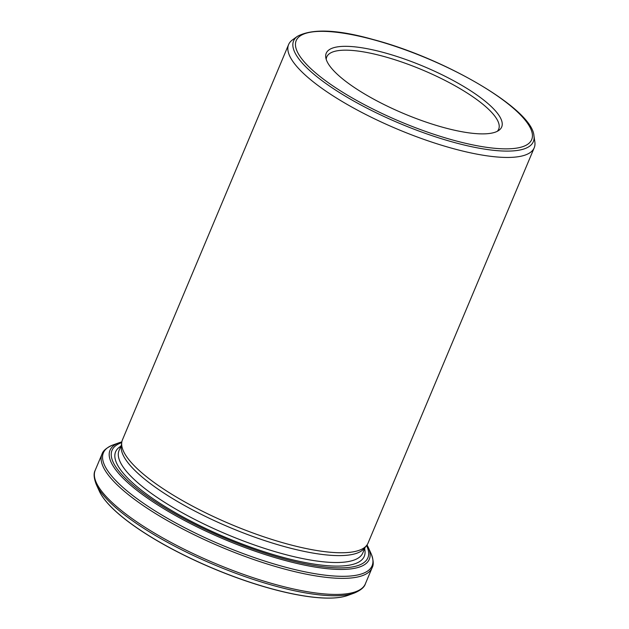 <?xml version="1.0" encoding="UTF-8"?>
<svg xmlns="http://www.w3.org/2000/svg" width="629" height="629" viewBox="0 0 629 629"><rect width="100%" height="100%" fill="white"/><g stroke="black" fill="none" stroke-linecap="round" stroke-linejoin="round"><path stroke-width="0.94" d="M121.743 442.486L121.279 446.158A132.208 35.554 22.8 0 0 230.065 527.574A132.208 35.554 22.8 0 0 364.348 548.339L366.652 545.429A133.206 35.822 -157.2 0 1 231.354 524.507A133.206 35.822 -157.2 0 1 121.743 442.486A133.206 35.822 -157.2 0 1 122.435 439.868L288.609 44.557A133.206 35.822 22.8 0 0 453.375 148.648A133.206 35.822 22.8 0 0 534.21 147.799A133.206 35.822 22.8 0 0 534.839 141.8L533.95 135.817A130.03 34.965 -157.2 0 1 399.91 123.52A130.03 34.965 -157.2 0 1 297.352 36.364C312.322 28.384 337.679 29.461 373.429 39.588C445.544 58.599 532.386 109.265 533.95 135.817M534.21 147.799L368.036 543.11A133.206 35.822 -157.2 0 1 366.652 545.429M99.744 492.027A140.196 37.701 22.8 0 0 100.302 493.105A140.196 37.701 22.8 0 0 271.681 588.862A140.196 37.701 22.8 0 0 345.486 596.166A140.196 37.701 22.8 0 0 346.642 595.812M297.352 36.364L292.454 39.91A133.206 35.822 22.8 0 0 288.609 44.557M383.981 52.616A95.168 25.592 22.8 0 0 325.775 57.514A95.168 25.592 22.8 0 0 404.046 113.7A95.168 25.592 22.8 0 0 498.946 130.305A95.168 25.592 22.8 0 0 474.101 93.068A95.168 25.592 22.8 0 0 383.981 52.616M497.295 131.304A93.241 25.074 22.8 0 0 498.679 129.197A93.241 25.074 22.8 0 0 383.344 56.327A93.241 25.074 22.8 0 0 326.758 56.925A93.241 25.074 22.8 0 0 326.223 59.393M373.728 39.792A127.718 34.343 22.8 0 0 337.561 88.988A127.718 34.343 22.8 0 0 530.593 141.541A127.718 34.343 22.8 0 0 373.728 39.792M121.452 444.789L119.062 450.466A132.208 35.554 22.8 0 0 227.163 534.477A132.208 35.554 22.8 0 0 362.815 552.93L365.205 547.261M367.022 544.926L368.248 547.356A140.644 37.826 -157.2 0 1 225.001 539.627A140.644 37.826 -157.2 0 1 119.251 442.69L121.837 441.865M121.727 442.627A138.765 37.315 22.8 0 0 225.489 538.463A138.765 37.315 22.8 0 0 366.558 545.547M100.302 493.105L99.272 491.029A140.314 37.732 22.8 0 0 271.759 588.807A140.314 37.732 22.8 0 0 347.688 595.459L345.486 596.166M347.688 595.459L354.363 593.029A145.747 39.195 -157.2 0 1 275.502 586.126A145.747 39.195 -157.2 0 1 96.331 484.566C93.823 478.095 93.454 473.322 95.215 470.256A146.526 39.407 22.8 0 0 276.453 584.758A146.526 39.407 22.8 0 0 365.37 583.814L372.124 567.743A146.526 39.407 -157.2 0 1 221.778 547.285A146.526 39.407 -157.2 0 1 101.969 454.177L95.215 470.256M119.251 442.69L112.976 444.962A145.747 39.195 22.8 0 0 222.564 545.414A145.747 39.195 22.8 0 0 371.008 553.434C373.516 559.896 373.893 564.669 372.124 567.743M120.847 446.22A134.873 36.27 22.8 0 0 225.89 537.496A134.873 36.27 22.8 0 0 364.608 548.685M99.272 491.029L96.331 484.566M368.248 547.356L371.008 553.434M354.363 593.029C360.739 590.293 364.411 587.227 365.37 583.814M112.976 444.962C106.6 447.699 102.936 450.765 101.969 454.177"/></g></svg>
